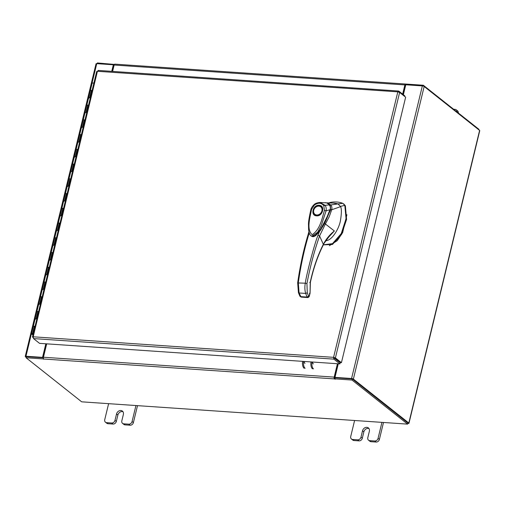 <?xml version="1.0" encoding="UTF-8"?>
<svg xmlns="http://www.w3.org/2000/svg" width="505" height="505" viewBox="0 0 505 505"><rect width="100%" height="100%" fill="white"/><g stroke="black" fill="none" stroke-linecap="round" stroke-linejoin="round"><path stroke-width="0.76" d="M35.091 319.204A1.976 0.555 13.6 0 1 35.079 319.091A1.976 0.555 13.6 0 1 36.827 318.945M35.041 326.318A1.976 0.555 -166.4 0 0 33.298 326.457A1.976 0.555 -166.4 0 0 33.311 326.571M38.658 304.464A1.976 0.555 13.6 0 1 38.645 304.351A1.976 0.555 13.6 0 1 40.394 304.206M38.607 311.579A1.976 0.555 -166.4 0 0 36.865 311.718A1.976 0.555 -166.4 0 0 36.878 311.831M42.224 289.725A1.976 0.555 13.6 0 1 42.212 289.611A1.976 0.555 13.6 0 1 43.96 289.466M42.174 296.839A1.976 0.555 -166.4 0 0 40.432 296.978A1.976 0.555 -166.4 0 0 40.438 297.091M45.791 274.985A1.976 0.555 13.6 0 1 45.778 274.871A1.976 0.555 13.6 0 1 47.527 274.726M45.74 282.099A1.976 0.555 -166.4 0 0 43.992 282.238A1.976 0.555 -166.4 0 0 44.004 282.352M49.357 260.245A1.976 0.555 13.6 0 1 49.345 260.132A1.976 0.555 13.6 0 1 51.087 259.987M49.307 267.36A1.976 0.555 -166.4 0 0 47.558 267.498A1.976 0.555 -166.4 0 0 47.571 267.612M52.924 245.506A1.976 0.555 13.6 0 1 52.911 245.392A1.976 0.555 13.6 0 1 54.654 245.247M52.873 252.62A1.976 0.555 -166.4 0 0 51.125 252.759A1.976 0.555 -166.4 0 0 51.138 252.872M56.484 230.766A1.976 0.555 13.6 0 1 56.478 230.652A1.976 0.555 13.6 0 1 58.22 230.507M56.44 237.88A1.976 0.555 -166.4 0 0 54.691 238.019A1.976 0.555 -166.4 0 0 54.704 238.133M60.051 216.026A1.976 0.555 13.6 0 1 60.038 215.913A1.976 0.555 13.6 0 1 61.787 215.768M60.007 223.141A1.976 0.555 -166.4 0 0 58.258 223.279A1.976 0.555 -166.4 0 0 58.271 223.393M63.617 201.287A1.976 0.555 13.6 0 1 63.605 201.173A1.976 0.555 13.6 0 1 65.353 201.028M63.573 208.401A1.976 0.555 -166.4 0 0 61.825 208.54A1.976 0.555 -166.4 0 0 61.837 208.653M67.184 186.547A1.976 0.555 13.6 0 1 67.171 186.433A1.976 0.555 13.6 0 1 68.92 186.288M67.133 193.661A1.976 0.555 -166.4 0 0 65.391 193.8A1.976 0.555 -166.4 0 0 65.404 193.914M70.751 171.807A1.976 0.555 13.6 0 1 70.738 171.694A1.976 0.555 13.6 0 1 72.486 171.548M70.7 178.921A1.976 0.555 -166.4 0 0 68.958 179.06A1.976 0.555 -166.4 0 0 68.97 179.174M74.317 157.068A1.976 0.555 13.6 0 1 74.304 156.954A1.976 0.555 13.6 0 1 76.053 156.809M74.267 164.182A1.976 0.555 -166.4 0 0 72.524 164.321A1.976 0.555 -166.4 0 0 72.531 164.434M77.884 142.328A1.976 0.555 13.6 0 1 77.871 142.214A1.976 0.555 13.6 0 1 79.62 142.069M77.833 149.442A1.976 0.555 -166.4 0 0 76.085 149.581A1.976 0.555 -166.4 0 0 76.097 149.695M81.45 127.588A1.976 0.555 13.6 0 1 81.438 127.475A1.976 0.555 13.6 0 1 83.186 127.329M81.4 134.702A1.976 0.555 -166.4 0 0 79.651 134.841A1.976 0.555 -166.4 0 0 79.664 134.955M85.017 112.849A1.976 0.555 13.6 0 1 85.004 112.735A1.976 0.555 13.6 0 1 86.746 112.59M84.966 119.963A1.976 0.555 -166.4 0 0 83.218 120.102A1.976 0.555 -166.4 0 0 83.23 120.215M88.577 98.109A1.976 0.555 13.6 0 1 88.571 97.995A1.976 0.555 13.6 0 1 90.313 97.85M88.533 105.223A1.976 0.555 -166.4 0 0 86.784 105.362A1.976 0.555 -166.4 0 0 86.797 105.476M93.879 83.11A1.976 0.555 -166.4 0 0 92.137 83.256A1.976 0.555 -166.4 0 0 92.144 83.369M92.099 90.483A1.976 0.555 -166.4 0 0 90.351 90.622A1.976 0.555 -166.4 0 0 90.363 90.736M33.197 333.956L32.471 334.058L33.071 334.474M36.84 318.901L36.114 318.851A1.976 0.555 -166.4 0 0 35.079 319.091L33.298 326.457A1.976 0.555 13.6 0 1 34.334 326.217L35.053 326.268M33.273 333.641L32.547 333.59A1.976 0.555 -166.4 0 0 31.512 333.83A1.976 0.555 -166.4 0 0 31.727 334.177A1.976 0.555 -166.4 0 0 33.002 334.752M40.406 304.161L39.68 304.111A1.976 0.555 -166.4 0 0 38.645 304.351L36.865 311.718A1.976 0.555 13.6 0 1 37.894 311.478L38.62 311.528M36.865 311.718L35.079 319.091A1.976 0.555 -166.4 0 0 35.293 319.438M43.967 289.422L43.247 289.371A1.976 0.555 -166.4 0 0 42.212 289.611L40.432 296.978A1.976 0.555 13.6 0 1 41.461 296.738L42.186 296.788M40.432 296.978L38.645 304.351A1.976 0.555 -166.4 0 0 38.86 304.698M47.533 274.682L46.813 274.632A1.976 0.555 -166.4 0 0 45.778 274.871L43.992 282.238A1.976 0.555 13.6 0 1 45.027 282.005L45.753 282.049M43.992 282.238L42.212 289.611A1.976 0.555 -166.4 0 0 42.426 289.958M51.1 259.942L50.38 259.892A1.976 0.555 -166.4 0 0 49.345 260.132L47.558 267.498A1.976 0.555 13.6 0 1 48.594 267.265L49.32 267.309M47.558 267.498L45.778 274.871A1.976 0.555 -166.4 0 0 45.987 275.219M54.666 245.203L53.947 245.152A1.976 0.555 -166.4 0 0 52.911 245.392L51.125 252.759A1.976 0.555 13.6 0 1 52.16 252.525L52.886 252.569M51.125 252.759L49.345 260.132A1.976 0.555 -166.4 0 0 49.553 260.479M58.233 230.463L57.507 230.413A1.976 0.555 -166.4 0 0 56.478 230.652L54.691 238.019A1.976 0.555 13.6 0 1 55.727 237.786L56.453 237.83M54.691 238.019L52.911 245.392A1.976 0.555 -166.4 0 0 53.12 245.739M61.799 215.723L61.073 215.673A1.976 0.555 -166.4 0 0 60.038 215.913L58.258 223.279A1.976 0.555 13.6 0 1 59.293 223.046L60.019 223.09M58.258 223.279L56.478 230.652A1.976 0.555 -166.4 0 0 56.686 231M65.366 200.984L64.64 200.933A1.976 0.555 -166.4 0 0 63.605 201.173L61.825 208.54A1.976 0.555 13.6 0 1 62.86 208.306L63.579 208.35M61.825 208.54L60.038 215.913A1.976 0.555 -166.4 0 0 60.253 216.26M68.933 186.244L68.207 186.193A1.976 0.555 -166.4 0 0 67.171 186.433L65.391 193.8A1.976 0.555 13.6 0 1 66.426 193.566L67.146 193.611M65.391 193.8L63.605 201.173A1.976 0.555 -166.4 0 0 63.819 201.52M72.499 171.504L71.773 171.454A1.976 0.555 -166.4 0 0 70.738 171.694L68.958 179.06A1.976 0.555 13.6 0 1 69.993 178.827L70.713 178.871M68.958 179.06L67.171 186.433A1.976 0.555 -166.4 0 0 67.386 186.781M76.066 156.765L75.34 156.714A1.976 0.555 -166.4 0 0 74.304 156.954L72.524 164.321A1.976 0.555 13.6 0 1 73.553 164.087L74.279 164.131M72.524 164.321L70.738 171.694A1.976 0.555 -166.4 0 0 70.953 172.041M79.626 142.025L78.906 141.974A1.976 0.555 -166.4 0 0 77.871 142.214L76.085 149.581A1.976 0.555 13.6 0 1 77.12 149.347L77.846 149.392M76.085 149.581L74.304 156.954A1.976 0.555 -166.4 0 0 74.519 157.301M83.192 127.285L82.473 127.235A1.976 0.555 -166.4 0 0 81.438 127.475L79.651 134.841A1.976 0.555 13.6 0 1 80.686 134.608L81.412 134.652M79.651 134.841L77.871 142.214A1.976 0.555 -166.4 0 0 78.079 142.561M86.759 112.546L86.039 112.495A1.976 0.555 -166.4 0 0 85.004 112.735L83.218 120.102A1.976 0.555 13.6 0 1 84.253 119.868L84.979 119.919M83.218 120.102L81.438 127.475A1.976 0.555 -166.4 0 0 81.646 127.822M90.326 97.806L89.6 97.755A1.976 0.555 -166.4 0 0 88.571 97.995L86.784 105.362A1.976 0.555 13.6 0 1 87.82 105.128L88.545 105.179M86.784 105.362L85.004 112.735A1.976 0.555 -166.4 0 0 85.212 113.082M92.137 83.256L90.351 90.622A1.976 0.555 13.6 0 1 91.386 90.389L92.112 90.439M90.351 90.622L88.571 97.995A1.976 0.555 -166.4 0 0 88.779 98.342M457.006 111.946A3.005 2.462 -51.6 0 0 456.204 109.8A3.005 2.462 -51.6 0 0 455.018 109.351L453.61 109.257M456.204 109.8L457.536 110.854A3.005 2.462 128.4 0 1 458.338 113M354.598 420.501L350.729 436.497A3.005 2.462 -51.6 0 0 351.461 439.028A3.005 2.462 -51.6 0 0 352.648 439.476L357.704 439.823A3.005 2.462 -51.6 0 0 360.98 437.204L362.527 430.79A3.952 3.238 128.4 0 1 368.397 427.924A3.952 3.238 128.4 0 1 369.363 431.257L367.81 437.671A3.005 2.462 -51.6 0 0 368.543 440.196A3.005 2.462 -51.6 0 0 369.729 440.644L374.786 440.991A3.005 2.462 -51.6 0 0 378.062 438.372L381.931 422.369M369.729 440.644L371.061 441.705L376.118 442.045L374.786 440.991M378.062 438.372L379.394 439.426L383.491 422.477M352.648 439.476L353.98 440.537L359.036 440.878L357.704 439.823M353.98 440.537A3.005 2.462 128.4 0 1 352.793 440.089L351.461 439.028M379.394 439.426A3.005 2.462 128.4 0 1 376.118 442.045M371.061 441.705A3.005 2.462 128.4 0 1 369.875 441.256L368.543 440.196M360.98 437.204L362.312 438.258L363.859 431.844A3.952 3.238 128.4 0 1 368.978 428.562M362.312 438.258A3.005 2.462 128.4 0 1 359.036 440.878M108.613 403.672L104.737 419.674A3.005 2.462 -51.6 0 0 105.469 422.205A3.005 2.462 -51.6 0 0 106.656 422.653L111.712 423.001A3.005 2.462 -51.6 0 0 114.988 420.375L116.541 413.961A3.952 3.238 128.4 0 1 122.412 411.102A3.952 3.238 128.4 0 1 123.371 414.428L121.825 420.842A3.005 2.462 -51.6 0 0 122.551 423.373A3.005 2.462 -51.6 0 0 123.744 423.821L128.8 424.168A3.005 2.462 -51.6 0 0 132.07 421.542L135.94 405.54M123.744 423.821L125.076 424.875L130.132 425.223L128.8 424.168M132.07 421.542L133.402 422.603L137.505 405.648M106.656 422.653L107.988 423.708L113.044 424.055L111.712 423.001M107.988 423.708A3.005 2.462 128.4 0 1 106.801 423.259L105.469 422.205M133.402 422.603A3.005 2.462 128.4 0 1 130.132 425.223M125.076 424.875A3.005 2.462 128.4 0 1 123.883 424.427L122.551 423.373M114.988 420.375L116.32 421.429L117.873 415.022A3.952 3.238 128.4 0 1 122.993 411.739M116.32 421.429A3.005 2.462 128.4 0 1 113.044 424.055M338.887 204.317L338.015 203.919A24.884 20.408 -51.6 0 0 333.755 203.13A24.884 20.408 -51.6 0 0 333.022 203.098M329.254 203.319L330.169 202.467A27.996 22.959 128.4 0 1 336.683 202A27.996 22.959 128.4 0 1 342.762 203.332L338.015 203.919L333.174 203.105L326.173 202.814M323.389 244.78L332.473 243.669L341.266 233.562L346.058 218.709L344.827 205.377L342.762 203.332M340.439 206.387L344.827 205.377L345.382 205.819L346.575 219.454L341.531 234.528L332.46 244.452L323.333 244.881M325.712 240.822L326.64 240.632M330.169 202.467L328.869 202.928M345.382 205.819L343.709 203.868M311.957 236.302L314.066 236.485M319.192 232.117L330.567 210.13L330.289 209.91C326.748 218.337 323.232 230.166 313.453 236.353L312.633 236.409M330.314 206.027L330.289 209.91M316.774 215.477A5.044 4.135 128.4 0 1 314.968 214.739A5.044 4.135 128.4 0 1 314.905 214.682M316.547 215.85C310.158 215.711 312.854 204.557 319.103 205.276C325.498 205.421 322.796 216.576 316.547 215.85M322.329 210.976A5.044 4.135 128.4 0 1 316.824 215.382A5.044 4.135 128.4 0 1 314.83 214.631A5.044 4.135 128.4 0 1 313.605 210.377A5.044 4.135 128.4 0 1 319.103 205.971A5.044 4.135 128.4 0 1 321.098 206.722A5.044 4.135 128.4 0 1 322.329 210.976M321.167 206.779A5.044 4.135 128.4 0 1 321.237 206.835C324.507 208.956 321.186 216.007 316.869 215.452L314.83 214.631M321.919 210.844A4.734 3.882 128.4 0 1 316.755 214.985A4.734 3.882 128.4 0 1 313.731 210.288A4.734 3.882 128.4 0 1 318.895 206.147A4.734 3.882 128.4 0 1 321.919 210.844M329.797 210.086L325.87 219.909L320.22 229.737L315.884 234.825L313.87 236.132L311.768 236.239M311.522 209.493L314.337 205.112L314.186 204.613L320.044 202.448L326.672 202.896L329.778 204.948C331.103 206.135 330.182 210.73 330.163 209.897L327.297 217.219C325.081 222.49 322.038 227.635 318.169 232.635L315.057 235.551C313.081 236.473 312.002 236.706 311.806 236.252L317.62 232.275L321.325 225.419L326.072 210.869L324.437 210.377C321.975 218.633 320.183 229.516 312.159 234.699C306.257 229.327 310.045 217.712 311.522 209.493L310.998 209.834M311.718 236.22C310.985 235.86 309.395 235.5 308.593 229.718L308.479 224.517C308.372 222.124 309.174 217.163 310.872 209.625C311.194 208.054 312.273 206.381 314.097 204.594C315.265 203.427 317.247 202.707 320.044 202.448L325.151 205.358L329.595 204.815L329.487 205.705M329.595 204.815C330.131 204.07 330.68 209.992 330.106 209.651L326.072 210.869C326.426 208.672 326.116 206.835 325.151 205.358L323.8 205.756L324.437 210.377M323.8 205.756C321.35 202.669 318.2 202.448 314.337 205.112L314.186 204.613M329.374 245.714L337.252 240.658L342.649 232.609L346.903 214.701M326.123 240.216L326.659 240.651C332.89 239.351 339.101 228.064 340.408 220.824C341.614 213.583 341.683 208.855 340.61 206.64L338.003 203.913L330.857 204.929C331.848 206.179 332.138 207.789 331.716 209.764L340.61 206.64M326.381 202.821L330.857 204.929L329.803 205.144M331.716 209.764L329.178 216.822L325.384 223.98L334.354 230.968L327.303 238.619M331.697 209.758L330.674 209.196M329.645 235.86L334.354 230.968C329.645 234.749 325.977 239.2 323.339 244.332L319.577 235.949L325.384 223.98L324.665 223.361M297.817 282.952L305.279 283.198C304.622 286.935 304.761 290.343 305.676 293.43L307.084 297.054L300.57 296.612L299.957 295.659L299.932 296.258L301.15 297.104L299.067 292.976L298.31 282.718C300.709 265.851 304.174 249.811 308.707 234.617L309.205 232.893M321.231 229.257L319.419 231.587L317.992 235.254L319.577 235.949C314.306 250.991 310.095 266.867 306.939 283.576L307.28 292.786L308.624 296.252L309.148 296.018L308.643 296.353M306.939 283.576L305.279 283.198C306.655 273.439 314.672 243.284 317.992 235.254M319.419 231.587L315.587 235.677L311.162 235.936M329.664 235.848L323.339 244.332C317.683 255.498 313.308 268.136 310.228 282.245L310.057 293.336L309.287 296.233C308.946 297.009 308.404 297.451 307.665 297.552L307.084 297.054L308.624 296.252M309.413 293.455L309.925 293.121L309.148 296.018M319.375 231.599L314.785 236.163L312.86 236.7L311.534 236.144M98.153 70.41L398.729 91.045L397.814 91.847L399.625 92.44L335.402 357.9L333.578 357.344L333.874 359.131L334.14 358.026L340.162 362.798L339.897 363.903L39.541 343.356L33.519 338.584L33.191 336.797L32.623 337.195L33.128 337.226M399.625 92.44L405.648 97.212L341.424 362.678L335.402 357.9L333.578 357.344L397.814 91.847L97.421 71.3L98.374 70.504M334.386 357.83L340.408 362.609L341.424 362.678M404.612 96.392L404.751 95.817L398.729 91.045L398.508 91.96M96.695 71.476L32.471 336.955L33.128 337.599M96.84 71.729L97.421 71.3L33.191 336.797L333.578 357.344M33.519 338.584L333.874 359.131L339.897 363.903M338.861 361.384L338.779 361.706M338.274 363.789L334.992 377.374L351.562 378.504A1.389 0.391 -166.4 0 1 353.38 379.078L408.816 423.02A1.389 0.391 -166.4 0 1 408.968 423.266L479.75 130.675A1.389 0.391 13.6 0 0 479.599 130.429L424.168 86.488L353.38 379.078M424.168 86.488A1.389 0.391 13.6 0 0 422.35 85.913L405.774 84.783L403.369 94.725M334.992 377.374L335.522 377.791L352.092 378.927M111.744 71.344L113.335 64.779L96.758 63.649A1.389 0.391 13.6 0 0 96.032 63.813L25.25 356.404A1.389 0.391 -166.4 0 0 25.401 356.644L26.178 357.262M25.25 356.404A1.389 0.391 -166.4 0 1 25.976 356.233L42.546 357.37L45.835 343.791M112.362 71.382L114.092 65.214M26.399 356.681L43.076 357.786L46.454 343.829M113.335 64.779L113.859 65.202M42.546 357.37L43.076 357.786M352.364 379.009L407.819 422.988M407.794 423.398L408.242 423.43A1.389 0.391 -166.4 0 0 408.968 423.266M43.373 357.995L43.152 358.916L43.758 359.023A1.389 0.688 -86.1 0 1 43.449 357.237L46.687 343.848M338.129 360.804L338.053 361.132M337.422 363.733L334.184 377.121A1.389 0.688 93.9 0 0 334.493 378.908L335.301 379.204L334.91 378.87L335.175 377.765L352.269 378.939L352.004 380.038L334.91 378.87M338.659 361.22L338.584 361.548M338.041 363.777L334.714 377.544L334.758 379.116M43.152 358.916L26.058 357.742L81.677 401.828L407.623 424.124L352.004 380.038M43.373 357.811L26.329 356.644L26.058 357.742M407.623 424.124L407.888 423.026L352.269 378.939M406.159 84.373L405.812 84.114A1.389 0.688 93.9 0 0 405.591 84.026A1.389 0.688 93.9 0 0 404.877 84.916L402.643 94.145M405.477 85.212L403.173 94.568M112.596 71.401L114.143 65.031A1.389 0.688 -86.1 0 1 114.856 64.141L405.591 84.026M114.401 64.419L97.377 62.955L97.206 63.674M406.052 84.802L406.228 84.076L423.323 85.244L478.942 129.331L478.822 129.817M423.127 86.046L423.323 85.244M313.397 363.903A1.603 0.802 -86.1 0 1 312.728 362.047M312.027 361.997A5.927 2.954 93.9 0 0 313.498 368.89M312.481 368.82A5.927 2.954 -86.1 0 1 311.011 361.927M304.098 368.246A5.927 2.954 -86.1 0 1 302.628 361.353M304.351 361.473A1.603 0.802 93.9 0 0 305.014 363.335M303.65 361.422A5.927 2.954 93.9 0 0 305.121 368.315M34.334 326.217L32.547 333.59M37.894 311.478L36.114 318.851M41.461 296.738L39.68 304.111M45.027 282.005L43.247 289.371M48.594 267.265L46.813 274.632M52.16 252.525L50.38 259.892M55.727 237.786L53.947 245.152M59.293 223.046L57.507 230.413M62.86 208.306L61.073 215.673M66.426 193.566L64.64 200.933M69.993 178.827L68.207 186.193M73.553 164.087L71.773 171.454M77.12 149.347L75.34 156.714M80.686 134.608L78.906 141.974M84.253 119.868L82.473 127.235M87.82 105.128L86.039 112.495M91.386 90.389L89.6 97.755M362.527 430.79L363.859 431.844M116.541 413.961L117.873 415.022M308.138 235.166L308.707 234.617M309.95 292.629L309.925 293.121M308.902 231.726L308.031 234.857C303.511 250.013 300.058 266.002 297.672 282.819L298.423 292.635L299.932 296.258M298.518 292.187L299.067 292.976L305.676 293.43L307.28 292.786M310.228 282.245L309.742 282.484M307.368 297.432L308.719 296.372M422.35 85.913L351.562 378.504M25.976 356.233L96.758 63.649M479.599 130.429L408.816 423.02M335.857 358.998L335.32 358.967M335.68 359.251L336.216 359.289M43.449 357.237L334.184 377.121M334.493 378.908L43.758 359.023M43.6 358.834L43.512 359.194M404.877 84.916L114.143 65.031M405.963 84.796L406.077 84.322M33.298 326.457L31.512 333.83M325.106 202.663C327.404 202.896 328.957 203.654 329.771 204.942M323.383 244.792C317.771 255.852 313.441 268.395 310.373 282.409L310.102 292.307M307.665 297.552L301.15 297.104M319.368 231.574L315.284 235.835L313.365 236.668L311.642 236.226"/></g></svg>
